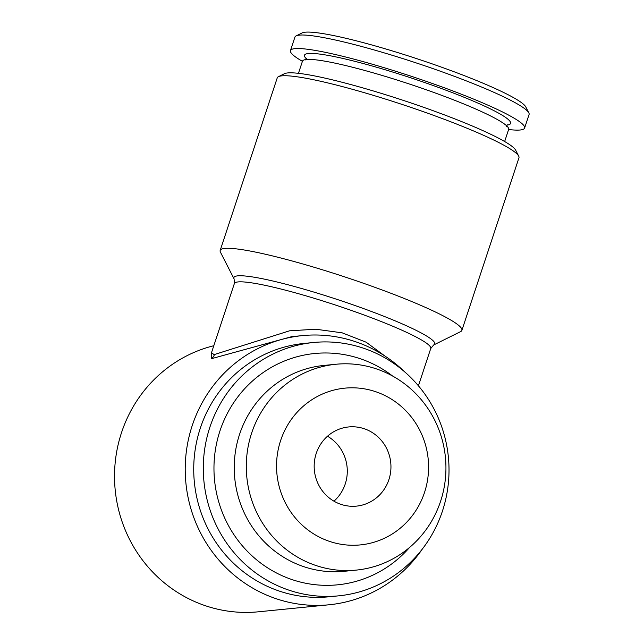 <?xml version="1.0" encoding="UTF-8"?>
<svg xmlns="http://www.w3.org/2000/svg" width="644" height="644" viewBox="0 0 644 644"><rect width="100%" height="100%" fill="white"/><g stroke="black" fill="none" stroke-linecap="round" stroke-linejoin="round"><path stroke-width="0.97" d="M504.646 141.519L508.647 129.42A108.595 11.938 -161.7 0 0 421.731 88.196A108.595 11.938 -161.7 0 0 306.359 59.506A108.595 11.938 -161.7 0 0 302.447 61.228L298.446 73.327M335.645 430.715A39.775 38.382 84.3 0 0 315.657 477.228A39.775 38.382 84.3 0 0 356.494 506.12A39.775 38.382 84.3 0 0 369.471 502.352A39.775 38.382 84.3 0 0 389.467 455.839A39.775 38.382 84.3 0 0 348.629 426.948A39.775 38.382 84.3 0 0 335.645 430.715M335.886 364.263L323.827 365.454A103.426 99.796 84.3 0 0 239.592 434.257A103.426 99.796 84.3 0 0 344.282 571.292L356.341 570.093A103.426 99.796 -95.7 0 1 251.651 433.058A103.426 99.796 -95.7 0 1 335.886 364.263A103.426 99.796 -95.7 0 1 440.585 501.29A103.426 99.796 -95.7 0 1 356.341 570.093M424.501 492.515A78.761 75.992 84.3 0 0 377.143 392.212A78.761 75.992 84.3 0 0 280.623 440.552A78.761 75.992 84.3 0 0 327.981 540.855A78.761 75.992 84.3 0 0 424.501 492.515M392.574 376.007A116.226 112.153 84.3 0 0 219.99 430.82A116.226 112.153 84.3 0 0 269.377 568.958A116.226 112.153 84.3 0 0 409.608 547.416M313.564 342.495L304 343.445A127.287 122.819 84.3 0 0 200.324 428.123A127.287 122.819 84.3 0 0 329.173 596.779L338.744 595.829A127.287 122.819 84.3 0 0 442.42 511.151A127.287 122.819 84.3 0 0 313.564 342.495A127.287 122.819 84.3 0 0 209.888 427.173A127.287 122.819 84.3 0 0 338.744 595.829M461.877 330.38L518.951 157.82A127.287 13.991 -161.7 0 0 518.694 156.106L515.659 150.165A122.513 13.468 -161.7 0 0 411.452 103.112A122.513 13.468 -161.7 0 0 287.683 72.933A122.513 13.468 -161.7 0 0 284.447 73.698L278.474 76.652A127.287 13.991 -161.7 0 0 277.242 77.884L220.176 250.444A127.287 13.991 18.3 0 1 224.764 248.423A127.287 13.991 18.3 0 1 359.996 282.056A127.287 13.991 18.3 0 1 461.877 330.38A127.287 13.991 18.3 0 1 460.653 331.604L433.694 344.959A105.753 11.624 -161.7 0 0 355.536 305.707A105.753 11.624 -161.7 0 0 237.708 275.857A105.753 11.624 -161.7 0 0 234.11 278.957L220.433 252.158A127.287 13.991 18.3 0 1 220.176 250.444M518.694 156.106A127.287 13.991 -161.7 0 0 410.421 107.218A127.287 13.991 -161.7 0 0 281.831 75.863A127.287 13.991 -161.7 0 0 278.474 76.652M433.694 344.959L430.739 348.525A103.426 11.367 -161.7 0 0 347.961 309.257A103.426 11.367 -161.7 0 0 238.087 281.927A103.426 11.367 -161.7 0 0 234.36 283.569L211.522 352.63L214.033 354.651L289.518 330.823L315.761 329.221L342.173 332.835L366.114 342.189L385.176 356.204M291.668 336.675L211.264 358.74L211.586 352.437M422.359 549.01A135.248 130.499 -95.7 0 1 329.132 604.772A135.248 130.499 -95.7 0 1 192.226 425.579A135.248 130.499 -95.7 0 1 302.382 335.613A135.248 130.499 -95.7 0 1 404.762 371.942M213.8 345.723A135.248 130.499 84.3 0 0 121.531 432.607A135.248 130.499 84.3 0 0 258.437 611.8L329.132 604.772M508.615 129.516A123.31 13.556 -161.7 0 0 520.167 129.999A123.31 13.556 -161.7 0 0 524.61 128.035L529.078 114.527A123.31 13.556 -161.7 0 0 528.829 112.861L525.794 106.928A118.536 13.033 -161.7 0 0 424.968 61.405A118.536 13.033 -161.7 0 0 305.216 32.2A118.536 13.033 -161.7 0 0 302.092 32.941L296.111 35.903A123.31 13.556 -161.7 0 0 294.928 37.086L290.46 50.602A123.31 13.556 -161.7 0 0 302.414 61.317M528.829 112.861A123.31 13.556 -161.7 0 0 423.945 65.511A123.31 13.556 -161.7 0 0 299.371 35.13A123.31 13.556 -161.7 0 0 296.111 35.903M524.61 128.035A123.31 13.556 -161.7 0 0 425.909 81.225A123.31 13.556 -161.7 0 0 294.896 48.646A123.31 13.556 -161.7 0 0 290.46 50.602M506.748 125.121A108.546 11.93 -161.7 0 0 435.771 86.457A108.546 11.93 -161.7 0 0 308.387 53.516A108.546 11.93 -161.7 0 0 306.536 58.902M327.498 436.23A39.775 38.382 -95.7 0 1 333.954 501.185M211.264 358.74A7.953 7.631 82.4 0 0 214.412 354.603M506.595 126.417L507.19 124.606M306.48 58.226L305.884 60.037M291.563 336.683L302.382 335.613M234.11 278.957L234.36 283.569M430.739 348.525L418.415 385.796M211.522 352.63L211.184 353.379"/></g></svg>
